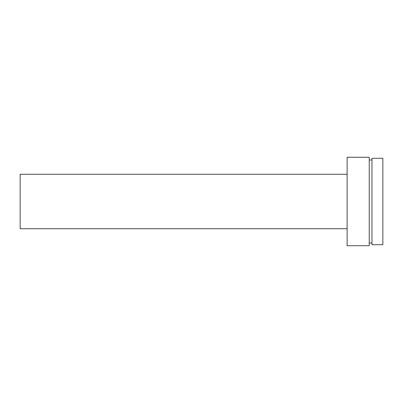 <?xml version="1.0" encoding="UTF-8"?>
<svg xmlns="http://www.w3.org/2000/svg" width="403" height="403" viewBox="0 0 403 403"><rect width="100%" height="100%" fill="white"/><g stroke="black" fill="none" stroke-linecap="round" stroke-linejoin="round"><path stroke-width="0.6" d="M371.964 244.712L382.85 244.712L382.85 158.288L371.964 158.288L371.964 244.712L371.964 158.288L382.85 158.288L382.85 244.712L371.964 244.712M369.239 243.009L371.964 243.009L369.239 243.009M371.964 159.991L369.239 159.991L371.964 159.991M347.124 245.729L369.239 245.729L369.239 157.271L347.124 157.271L347.124 245.729L347.124 157.271L369.239 157.271L369.239 245.729L347.124 245.729M20.15 228.718L347.124 228.718L20.15 228.718L20.15 174.282L20.15 228.718M347.124 174.282L20.15 174.282L347.124 174.282"/></g></svg>
